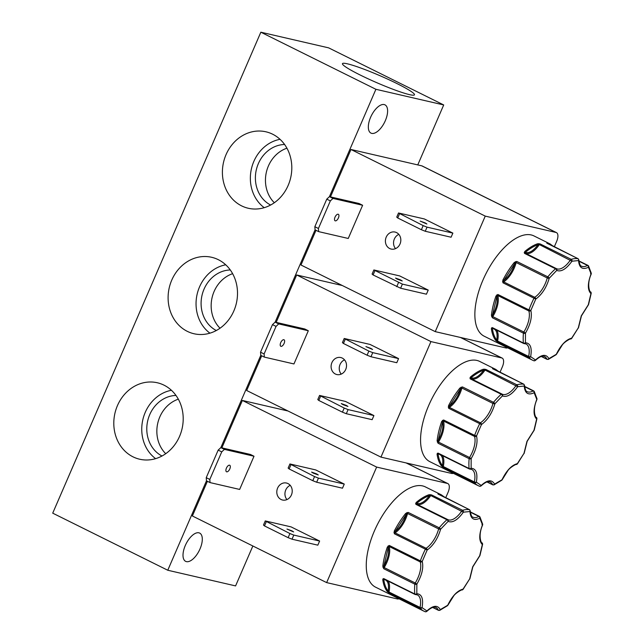 <?xml version="1.0" encoding="UTF-8"?>
<svg xmlns="http://www.w3.org/2000/svg" width="644" height="644" viewBox="0 0 644 644"><rect width="100%" height="100%" fill="white"/><g stroke="black" fill="none" stroke-linecap="round" stroke-linejoin="round"><path stroke-width="0.97" d="M437.107 440.754A55.972 26.227 -63.6 0 1 441.663 421.522L443.579 419.969A1.457 0.684 116.4 0 0 443.466 421.007L474.531 436.423A1.457 0.684 -63.6 0 1 474.644 435.376L476.528 435.956C478.001 442.315 476.214 449.874 471.158 458.633A1.457 0.821 -174.9 0 1 469.13 458.665L438.065 443.249L437.107 440.754L438.121 440.77C442.146 433.509 443.644 427.181 442.621 421.78L443.579 419.969L474.644 435.376A55.972 26.227 -63.6 0 1 476.995 429.492A55.972 26.227 -63.6 0 1 479.7 423.688L448.635 408.272L448.538 405.648L449.399 406.114C454.487 402.122 458.238 396.318 460.661 388.686L462.448 386.915A1.457 0.684 116.4 0 0 462.014 387.616A1.457 0.684 116.4 0 0 461.877 388.026L492.942 403.442A1.457 0.523 14.6 0 0 494.906 403.756C492.153 413.046 487.669 419.985 481.454 424.565L479.7 423.688A1.457 0.684 -63.6 0 1 480.432 422.794L449.367 407.378A1.457 0.684 116.4 0 0 448.635 408.272L449.399 406.114L460.661 388.686L459.945 387.994L462.448 386.915L493.513 402.323A1.457 0.588 39.9 0 1 494.906 403.756L502.425 395.899A1.457 0.829 -132 0 0 501.225 394.257L470.16 378.841L470.418 377.038A0.725 0.435 49.7 0 1 471.006 377.875C474.773 379.018 479.031 376.45 483.765 370.171L485.801 369.398L516.866 384.806A1.457 1.183 74.3 0 1 517.663 386.698C511.964 394.571 506.884 397.638 502.425 395.899A1.457 1.288 -60.8 0 0 501.934 394.031A1.457 0.684 -63.6 0 0 501.918 394.023L470.869 378.624A1.457 0.684 116.4 0 0 470.853 378.616A1.457 0.684 116.4 0 0 470.16 378.841L471.006 377.875C475.401 374.148 479.659 371.58 483.765 370.171A0.725 0.58 71.2 0 0 483.346 369.229L485.801 369.398A1.457 0.684 116.4 0 0 485.037 370.067L517.663 386.698L524.24 386.046A1.457 1.264 -83.8 0 0 523.628 384.138L492.523 368.32A0.725 0.636 100.9 0 1 492.877 368.859M382.81 566.245A55.972 26.227 -63.6 0 1 387.366 547.006L389.274 545.452A1.457 0.684 116.4 0 0 389.169 546.49L420.226 561.906A1.457 0.684 -63.6 0 1 420.339 560.86L422.231 561.439C423.704 567.799 421.909 575.358 416.861 584.116A1.457 0.821 -174.9 0 1 414.825 584.148L383.76 568.733L382.81 566.245L383.824 566.253C387.841 558.992 389.338 552.665 388.316 547.263L389.274 545.452L420.339 560.86A55.972 26.227 -63.6 0 1 422.697 554.975A55.972 26.227 -63.6 0 1 425.394 549.171L394.337 533.755L394.233 531.131L395.102 531.598C400.182 527.605 403.941 521.801 406.364 514.17L408.143 512.399A1.457 0.684 116.4 0 0 407.716 513.099A1.457 0.684 116.4 0 0 407.572 513.51L438.636 528.925A1.457 0.523 14.6 0 0 440.609 529.239C437.848 538.529 433.364 545.468 427.157 550.048L425.394 549.171A1.457 0.684 -63.6 0 1 426.127 548.277L395.062 532.862A1.457 0.684 116.4 0 0 394.337 533.755L395.102 531.598L406.364 514.17L405.648 513.477L408.143 512.399L439.208 527.806A1.457 0.588 39.9 0 1 440.609 529.239L448.119 521.382A1.457 0.829 -132 0 0 446.92 519.74L415.855 504.324L416.121 502.521A0.725 0.435 49.7 0 1 416.7 503.358C420.476 504.502 424.726 501.934 429.459 495.655L431.504 494.882L462.569 510.29A1.457 1.183 74.3 0 1 463.358 512.181C457.659 520.054 452.579 523.121 448.119 521.382A1.457 1.288 -60.8 0 0 447.628 519.515A1.457 0.684 -63.6 0 1 447.628 519.515L416.563 504.107A1.457 0.684 116.4 0 0 416.555 504.099A1.457 0.684 116.4 0 0 415.855 504.324L416.7 503.358C421.104 499.631 425.354 497.063 429.459 495.655A0.725 0.58 71.2 0 0 429.049 494.713L431.504 494.882A1.457 0.684 116.4 0 0 430.739 495.55L463.358 512.181L469.943 511.529A1.457 1.264 -83.8 0 0 469.323 509.621L438.226 493.803A0.725 0.636 100.9 0 1 438.572 494.342M491.412 315.27A55.972 26.227 -63.6 0 1 495.969 296.039L497.876 294.477A1.457 0.684 116.4 0 0 497.772 295.524L528.837 310.939A1.457 0.684 -63.6 0 1 528.941 309.893L530.833 310.472C532.306 316.824 530.511 324.383 525.464 333.149A1.457 0.821 -174.9 0 1 523.427 333.173L492.362 317.766L491.412 315.27L492.427 315.286C496.444 308.025 497.941 301.698 496.918 296.296L497.876 294.477L528.941 309.893A55.972 26.227 -63.6 0 1 531.3 304.008A55.972 26.227 -63.6 0 1 534.005 298.204L502.94 282.788L502.835 280.164L503.705 280.623C508.792 276.638 512.544 270.834 514.967 263.203L516.746 261.424A1.457 0.684 116.4 0 0 516.319 262.132A1.457 0.684 116.4 0 0 516.174 262.543L547.239 277.958A1.457 0.523 14.6 0 0 549.211 278.272C546.45 287.562 541.966 294.501 535.76 299.082L534.005 298.204A1.457 0.684 -63.6 0 1 534.729 297.303L503.672 281.895A1.457 0.684 116.4 0 0 502.94 282.788L503.705 280.623L514.967 263.203L514.25 262.511L516.746 261.424L547.811 276.839A1.457 0.588 39.9 0 1 549.211 278.272L556.722 270.416A1.457 0.829 -132 0 0 555.522 268.773L524.457 253.358L524.723 251.554A0.725 0.435 49.7 0 1 525.303 252.392C529.078 253.535 533.329 250.967 538.062 244.688L540.107 243.907L571.172 259.323A1.457 1.183 74.3 0 1 571.961 261.214C566.261 269.087 561.182 272.154 556.722 270.416A1.457 1.288 -60.8 0 0 556.231 268.548A1.457 0.684 -63.6 0 1 556.231 268.548L525.166 253.132A1.457 0.684 116.4 0 0 525.158 253.132A1.457 0.684 116.4 0 0 524.457 253.358L525.303 252.392C529.706 248.665 533.957 246.097 538.062 244.688A0.725 0.58 71.2 0 0 537.651 243.746L540.107 243.907A1.457 0.684 116.4 0 0 539.342 244.575L571.961 261.214L578.545 260.562A1.457 1.264 -83.8 0 0 577.926 258.655L546.828 242.836A0.725 0.636 100.9 0 1 547.183 243.376M437.324 442.098L438.475 442.09A1.457 0.684 116.4 0 0 438.266 442.492A1.457 0.684 116.4 0 0 438.065 443.249L438.121 440.77L442.621 421.78L441.663 421.522M383.027 567.581L384.17 567.581A1.457 0.684 116.4 0 0 383.969 567.976A1.457 0.684 116.4 0 0 383.76 568.733L383.824 566.253L388.316 547.263L387.366 547.006M491.63 316.615L492.773 316.607A1.457 0.684 116.4 0 0 492.571 317.009A1.457 0.684 116.4 0 0 492.362 317.766L492.427 315.286L496.918 296.296L495.969 296.039M534.23 430.103L527.154 441.357L524.28 452.869A1.457 0.894 -178 0 1 523.975 453.392L526.969 441.357L533.989 430.248A1.457 0.435 16.8 0 0 534.23 430.103L536.919 418.761A1.457 0.7 -170.5 0 1 536.637 419.091C533.184 415.469 533.208 408.972 536.71 399.61A1.457 1.111 -12.4 0 0 536.983 398.725L534.246 391.447A1.457 1.232 149.6 0 1 534.142 392.751C528.169 395.529 524.868 393.291 524.24 386.046A1.457 0.966 -1.7 0 0 524.546 385.434L523.741 384.17A1.457 0.684 -63.6 0 1 523.886 384.315M479.933 555.587L472.849 566.841L469.975 578.352A1.457 0.894 -178 0 1 469.677 578.876L472.664 566.841L479.691 555.732A1.457 0.435 16.8 0 0 479.933 555.587L482.614 544.244A1.457 0.7 -170.5 0 1 482.332 544.574C478.878 540.952 478.903 534.456 482.404 525.093A1.457 1.111 -12.4 0 0 482.678 524.208L479.941 516.931A1.457 1.232 149.6 0 1 479.836 518.235C473.863 521.012 470.563 518.774 469.943 511.529A1.457 0.966 -1.7 0 0 470.241 510.917L469.436 509.654A1.457 0.684 -63.6 0 1 469.589 509.798M588.536 304.612L581.452 315.874L578.578 327.385A1.457 0.894 -178 0 1 578.28 327.901L581.266 315.866L588.294 304.765A1.457 0.435 16.8 0 0 588.536 304.612L591.216 293.278A1.457 0.7 -170.5 0 1 590.934 293.608C587.481 289.985 587.505 283.489 591.015 274.127A1.457 1.111 -12.4 0 0 591.281 273.241L588.544 265.964A1.457 1.232 149.6 0 1 588.439 267.268C582.466 270.045 579.165 267.807 578.545 260.562A1.457 0.966 -1.7 0 0 578.843 259.951L578.038 258.687A1.457 0.684 -63.6 0 1 578.191 258.832M396.768 83.462A39.236 3.84 23.4 0 0 342.455 63.659A39.236 3.84 23.4 0 0 360.165 75.002A39.236 3.84 23.4 0 0 414.47 94.821A39.236 3.84 23.4 0 0 396.768 83.462M272.613 134.194A39.236 34.446 -77 0 0 267.767 132.286A39.236 34.446 -77 0 0 224.973 157.369A39.236 34.446 -77 0 0 241.597 205.863A39.236 34.446 -77 0 0 250.13 208.624A39.236 34.446 -77 0 0 289.905 180.642A39.236 34.446 -77 0 0 272.613 134.194M280.027 139.321A37.537 32.957 -77 0 0 251.442 168.72A37.537 32.957 -77 0 0 264.233 207.682M284.592 144.489A31.838 27.958 -77 0 0 256.312 169.847A31.838 27.958 -77 0 0 270.609 205.034M286.926 148.192A31.838 27.958 -77 0 0 266.375 172.173A31.838 27.958 -77 0 0 274.328 202.731M218.308 259.677A39.236 34.446 -77 0 0 213.462 257.769A39.236 34.446 -77 0 0 170.676 282.853A39.236 34.446 -77 0 0 187.299 331.346A39.236 34.446 -77 0 0 195.832 334.107A39.236 34.446 -77 0 0 235.607 306.125A39.236 34.446 -77 0 0 218.308 259.677M225.722 264.805A37.537 32.957 -77 0 0 197.136 294.203A37.537 32.957 -77 0 0 209.936 333.165M230.294 269.973A31.838 27.958 -77 0 0 202.015 295.33A31.838 27.958 -77 0 0 216.304 330.525M232.629 273.676A31.838 27.958 -77 0 0 212.077 297.657A31.838 27.958 -77 0 0 220.031 328.215M164.011 385.16A39.236 34.446 -77 0 0 159.165 383.252A39.236 34.446 -77 0 0 116.371 408.336A39.236 34.446 -77 0 0 132.994 456.829A39.236 34.446 -77 0 0 141.527 459.591A39.236 34.446 -77 0 0 181.302 431.609A39.236 34.446 -77 0 0 164.011 385.16M171.425 390.288A37.537 32.957 -77 0 0 142.839 419.687A37.537 32.957 -77 0 0 155.631 458.649M175.989 395.456A31.838 27.958 -77 0 0 147.709 420.814A31.838 27.958 -77 0 0 162.006 456.008M178.324 399.159A31.838 27.958 -77 0 0 157.772 423.14A31.838 27.958 -77 0 0 165.725 453.698M186.414 561.624A15.778 7.39 116.4 0 0 199.656 549.718A15.778 7.39 116.4 0 0 199.664 533.087A15.778 7.39 116.4 0 0 198.891 532.813A15.778 7.39 116.4 0 0 185.649 544.719A15.778 7.39 116.4 0 0 185.641 561.351A15.778 7.39 116.4 0 0 186.414 561.624M371.733 133.388A15.778 7.39 116.4 0 0 384.967 121.475A15.778 7.39 116.4 0 0 384.983 104.851A15.778 7.39 116.4 0 0 384.202 104.57A15.778 7.39 116.4 0 0 370.968 116.483A15.778 7.39 116.4 0 0 370.96 133.107A15.778 7.39 116.4 0 0 371.733 133.388M370.944 348.436L365.913 346.601L372.586 349.483L370.944 348.436M346.287 405.398L341.264 403.563L342.898 404.617L347.929 406.453L346.287 405.398M284.109 343.421A3.639 1.707 116.4 0 0 284.036 339.774A3.639 1.707 116.4 0 0 280.72 342.632A3.639 1.707 116.4 0 0 280.8 346.279A3.639 1.707 116.4 0 0 284.109 343.421M335.363 374.011A8.726 7.656 103 0 1 331.588 363.458A8.726 7.656 103 0 1 340.773 357.549A8.726 7.656 103 0 1 342.262 358.08A8.726 7.656 103 0 1 346.029 368.634A8.726 7.656 103 0 1 336.852 374.542A8.726 7.656 103 0 1 335.363 374.011M344.524 359.859A8.726 7.656 -77 0 0 341.231 374.108M316.639 473.92L311.607 472.084L313.25 473.131L318.281 474.966L316.639 473.92M291.99 530.881L286.958 529.046L293.632 531.936L291.99 530.881M229.811 468.904A3.639 1.707 116.4 0 0 229.731 465.258A3.639 1.707 116.4 0 0 226.422 468.116A3.639 1.707 116.4 0 0 226.503 471.77A3.639 1.707 116.4 0 0 229.811 468.904M281.066 499.494A8.726 7.656 103 0 1 277.29 488.941A8.726 7.656 103 0 1 286.475 483.032A8.726 7.656 103 0 1 287.957 483.564A8.726 7.656 103 0 1 291.732 494.117A8.726 7.656 103 0 1 282.547 500.026A8.726 7.656 103 0 1 281.066 499.494M290.227 485.343A8.726 7.656 -77 0 0 286.934 499.591M400.592 279.915L395.561 278.079L397.203 279.134L402.234 280.969L400.592 279.915M389.668 248.528A8.726 7.656 103 0 1 385.893 237.974A8.726 7.656 103 0 1 395.078 232.065A8.726 7.656 103 0 1 396.559 232.597A8.726 7.656 103 0 1 400.335 243.15A8.726 7.656 103 0 1 391.149 249.059A8.726 7.656 103 0 1 389.668 248.528M398.829 234.376A8.726 7.656 -77 0 0 395.537 248.624M338.414 217.938A3.639 1.707 116.4 0 0 338.333 214.283A3.639 1.707 116.4 0 0 335.025 217.149A3.639 1.707 116.4 0 0 335.105 220.795A3.639 1.707 116.4 0 0 338.414 217.938M425.241 222.945L420.21 221.109L426.883 223.999L425.241 222.945M492.523 368.32A55.972 26.227 -63.6 0 1 495.767 369.406L479.659 361.413A55.972 26.227 116.4 0 0 428.679 405.519A55.972 26.227 116.4 0 0 429.902 461.692L478.226 485.673A55.972 26.227 -63.6 0 1 474.451 482.807L443.386 467.399L441.486 465.942A0.725 0.628 -38.1 0 0 442.444 465.628C443.515 458.496 442.058 454.608 438.073 453.956L438.025 453.086L469.09 468.502A1.457 1.022 -5.4 0 0 471.126 468.22C476.141 468.671 477.88 473.316 476.351 482.155A1.457 1.264 137.4 0 1 474.451 482.807A1.457 0.684 -63.6 0 1 474.354 481.937L443.289 466.53A1.457 0.684 116.4 0 0 443.386 467.399L442.444 465.628C440.198 462.746 438.741 458.858 438.073 453.956A0.725 0.531 -7.7 0 1 437.059 454.125L438.025 453.086A1.457 0.684 116.4 0 0 438.258 453.537A1.457 0.684 116.4 0 0 438.427 453.569M438.226 493.803A55.972 26.227 -63.6 0 1 441.462 494.89L425.362 486.896A55.972 26.227 116.4 0 0 374.373 531.002A55.972 26.227 116.4 0 0 375.597 587.175L423.921 611.156A55.972 26.227 -63.6 0 1 420.154 608.298L389.089 592.883L387.189 591.425A0.725 0.628 -38.1 0 0 388.147 591.111C389.218 583.987 387.76 580.091 383.768 579.447L383.719 578.578L414.784 593.985A1.457 1.022 -5.4 0 0 416.821 593.704C421.836 594.154 423.575 598.799 422.045 607.638A1.457 1.264 137.4 0 1 420.154 608.298A1.457 0.684 -63.6 0 1 420.049 607.429L388.984 592.013A1.457 0.684 116.4 0 0 389.089 592.883L388.147 591.111C385.901 588.23 384.444 584.341 383.768 579.447A0.725 0.531 -7.7 0 1 382.753 579.608L383.719 578.578A1.457 0.684 116.4 0 0 383.961 579.02A1.457 0.684 116.4 0 0 384.13 579.053M546.828 242.836A55.972 26.227 -63.6 0 1 550.073 243.923L533.965 235.929A55.972 26.227 116.4 0 0 482.976 280.035A55.972 26.227 116.4 0 0 484.199 336.208L532.524 360.189A55.972 26.227 -63.6 0 1 528.756 357.323L497.691 341.916L495.791 340.459A0.725 0.628 -38.1 0 0 496.749 340.145C497.82 333.012 496.363 329.124 492.37 328.472L492.33 327.603L523.387 343.019A1.457 1.022 -5.4 0 0 525.424 342.737C530.439 343.188 532.177 347.832 530.648 356.671A1.457 1.264 137.4 0 1 528.756 357.323A1.457 0.684 -63.6 0 1 528.652 356.454L497.587 341.046A1.457 0.684 116.4 0 0 497.691 341.916L496.749 340.145C494.503 337.263 493.046 333.375 492.37 328.472A0.725 0.531 -7.7 0 1 491.356 328.641L492.33 327.603A1.457 0.684 116.4 0 0 492.563 328.054A1.457 0.684 116.4 0 0 492.732 328.086M417.763 164.912L443.708 104.948L328.657 47.865L260.844 32.2L52.719 513.155L167.77 570.246L235.583 585.911L252.859 545.991M260.844 32.2L375.903 89.291L443.708 104.948M167.77 570.246L206.466 480.827L206.241 477.671L209.807 479.442L221.737 451.879L224.394 449.391L254.01 456.234L239.649 489.432L210.033 482.589L209.807 479.442M220.836 447.628L260.772 355.335L260.546 352.188L264.112 353.959L276.043 326.395L278.699 323.908L308.315 330.75L293.954 363.949L264.33 357.106L264.112 353.959M308.315 330.75L304.749 328.979L275.133 322.137L315.069 229.852L314.844 226.704L318.418 228.475L330.34 200.912L332.996 198.424L362.62 205.267L348.251 238.465L318.635 231.623L318.418 228.475M362.62 205.267L359.054 203.496L329.43 196.653L375.903 89.291M342.286 285.509L296.675 274.972L276.163 322.378M261.697 355.802L246.684 390.497L380.95 457.119L451.742 473.469A8.726 4.089 -63.6 0 0 453.328 473.316M287.989 410.993L242.377 400.455L221.858 447.862M207.4 481.285L192.379 515.981L326.645 582.603L397.437 598.96A8.726 4.089 -63.6 0 0 399.03 598.799M421.772 165.838L556.038 232.46A8.726 4.089 -63.6 0 1 556.464 232.613L422.198 165.991A8.726 4.089 116.4 0 0 421.772 165.838L350.98 149.488L330.461 196.895M316.003 230.319L300.981 265.014L435.247 331.636L506.047 347.985A8.726 4.089 -63.6 0 0 507.633 347.832M460.428 337.448L501.732 357.943L430.941 341.594L296.675 274.972M501.732 357.943A8.726 4.089 -63.6 0 1 502.167 358.096A8.726 4.089 -63.6 0 1 502.352 366.855L499.969 372.377M370.034 344.435L398.564 358.595L396.784 362.717L370.968 356.752L367.088 355.206L368.867 351.093L344.21 338.478L370.034 344.435M345.385 401.405L373.914 415.565L372.135 419.679L346.311 413.714L342.431 412.168L344.218 408.055L319.561 395.44L345.385 401.405M380.95 457.119L430.941 341.594M406.131 462.939L447.435 483.435L376.635 467.077L242.377 400.455M447.435 483.435A8.726 4.089 -63.6 0 1 447.862 483.588A8.726 4.089 -63.6 0 1 448.055 492.338L445.664 497.86M315.729 469.927L344.266 484.079L342.487 488.2L316.663 482.235L312.783 480.69L314.562 476.576L289.913 463.962L315.729 469.927M291.08 526.889L319.617 541.049L317.83 545.162L292.014 539.197L288.134 537.659L289.913 533.538L265.264 520.924L291.08 526.889M224.394 449.391L220.828 447.62L250.444 454.463L254.01 456.234M326.645 582.603L376.635 467.077M556.038 232.46L485.246 216.11L350.98 149.488M556.464 232.613A8.726 4.089 -63.6 0 1 556.658 241.371L554.267 246.894M428.22 290.082L426.433 294.195L400.616 288.23L402.395 284.117L373.866 269.957L399.683 275.922L428.22 290.082L402.395 284.117M435.247 331.636L485.246 216.11M424.34 218.952L452.869 233.112L451.09 237.225L425.265 231.268L421.385 229.723L423.172 225.609L398.515 212.987L424.34 218.952M398.564 358.595L372.747 352.63L368.867 351.093M344.21 338.478L342.431 342.592L343.437 343.469L367.088 355.206M373.914 415.565L348.098 409.6L344.218 408.055M319.561 395.44L317.782 399.554L318.78 400.439L342.431 412.168M278.699 323.908L275.133 322.137L272.476 324.624L260.546 352.188M344.266 484.079L318.442 478.114L314.562 476.576M289.913 463.962L288.134 468.075L289.132 468.953L312.783 480.69M319.617 541.049L293.793 535.084L289.913 533.538M265.264 520.924L263.477 525.045L264.483 525.923L288.134 537.659M220.828 447.62L218.171 450.108L206.241 477.671M373.866 269.957L372.079 274.07L373.085 274.948L400.616 288.23M332.996 198.424L329.43 196.653L326.774 199.141L314.844 226.704M452.869 233.112L427.044 227.147L423.172 225.609M398.515 212.987L396.736 217.108L397.734 217.986L421.385 229.723M345.216 339.356L343.437 343.469M372.747 352.63L370.968 356.752M320.567 396.318L318.78 400.439M348.098 409.6L346.311 413.714M276.043 326.395L272.476 324.624M264.33 357.106L260.764 355.335M290.911 464.839L289.132 468.953M318.442 478.114L316.663 482.235M266.262 521.801L264.483 525.923M293.793 535.084L292.014 539.197M221.737 451.879L218.171 450.108M210.033 482.589L206.466 480.818M396.736 286.685L398.515 282.571M374.864 270.834L373.085 274.948M330.34 200.912L326.774 199.141M318.635 231.623L315.069 229.852M399.513 213.872L397.734 217.986M427.044 227.147L425.265 231.268M536.83 418.447A1.457 0.7 -170.5 0 1 536.919 418.761L536.396 417.393A1.457 1.28 128.9 0 1 536.637 419.091L533.989 430.248A1.457 0.668 -137.7 0 1 533.916 430.659M533.787 391.029A1.457 1.232 149.6 0 1 534.246 391.447L533.635 390.876A1.457 0.684 -63.6 0 1 533.787 391.029M492.563 368.722L492.563 368.722A1.457 0.684 116.4 0 1 492.676 368.754L523.741 384.17A1.457 0.684 -63.6 0 0 523.628 384.138A55.972 26.227 -63.6 0 0 516.866 384.806A1.457 0.684 -63.6 0 0 516.102 385.474A19.264 9.024 -63.6 0 1 502.119 394.136A19.264 9.024 -63.6 0 1 502.006 394.08M484.489 369.141L485.037 370.067A19.264 9.024 116.4 0 1 471.255 378.809M469.903 377.948A0.725 0.539 -0.3 0 1 470.555 378.229A0.725 0.644 -60.8 0 0 470.853 378.608L501.918 394.023A1.457 0.684 -63.6 0 0 501.225 394.257A55.972 26.227 -63.6 0 0 493.513 402.323A1.457 0.684 -63.6 0 0 493.079 403.031A1.457 0.684 -63.6 0 0 492.942 403.442A19.264 9.024 -63.6 0 1 480.432 422.794A1.457 1.006 -123.3 0 1 481.454 424.565L476.528 435.956A1.457 1.151 -17.5 0 1 474.531 436.423A19.264 9.024 -63.6 0 1 469.54 457.506L471.158 458.633L471.126 468.22A1.457 1.248 -91.7 0 1 470.015 469.098L471.714 469.444A19.264 9.024 -63.6 0 1 474.354 481.937A1.457 0.62 -168 0 0 476.351 482.155L481.221 485.455C487.428 479.788 491.887 479.345 494.592 484.127A1.457 1.111 65.7 0 1 494.037 484.884L501.813 480.191A1.457 0.942 -126.9 0 0 502.095 479.595C506.595 470.466 511.682 465.145 517.357 463.632A1.457 0.443 36.2 0 1 517.382 463.913A1.457 0.443 36.2 0 1 517.188 463.986M461.104 387.149L461.877 388.026A19.264 9.024 116.4 0 1 449.367 407.378A0.725 0.499 -123.3 0 1 448.981 407L448.232 407.064M442.46 420.395L442.943 420.959A0.725 0.58 -17.5 0 1 443.466 421.007A19.264 9.024 116.4 0 1 438.475 442.09L469.54 457.506A1.457 0.684 -63.6 0 0 469.331 457.9A1.457 0.684 -63.6 0 0 469.13 458.665A55.972 26.227 -63.6 0 0 469.09 468.502A1.457 0.684 -63.6 0 0 469.323 468.953L438.17 453.513A0.725 0.62 -91.7 0 0 437.952 453.561A0.725 0.62 54 0 1 437.284 453.32M442.283 466.659L443.289 466.53A19.264 9.024 116.4 0 0 442.404 455.59M479.45 486.196A1.457 1.28 -69.8 0 0 481.221 485.455A1.457 0.757 -134.8 0 1 481.092 485.914L479.563 486.244L478.226 485.673A55.972 26.227 -63.6 0 0 479.45 486.196M516.448 464.493L517.382 463.913L523.975 453.392L517.357 463.632A1.457 1.216 80.6 0 1 516.448 464.493C516.609 463.656 509.742 467.592 507.963 470.506L502.264 479.627L494.592 484.127A1.457 1.199 156.2 0 1 492.62 484.658L487.106 481.921M482.525 543.93A1.457 0.7 -170.5 0 1 482.614 544.244L482.098 542.876A1.457 1.28 128.9 0 1 482.332 544.574L479.691 555.732A1.457 0.668 -137.7 0 1 479.611 556.142M479.482 516.512A1.457 1.232 149.6 0 1 479.941 516.931L479.329 516.359A1.457 0.684 -63.6 0 1 479.482 516.512M437.888 493.859A0.725 0.708 -29.1 0 1 438.25 494.173L438.258 494.206A1.457 0.684 116.4 0 1 438.371 494.238L469.436 509.654A1.457 0.684 -63.6 0 0 469.323 509.621A55.972 26.227 -63.6 0 0 462.569 510.29A1.457 0.684 -63.6 0 0 461.796 510.958A19.264 9.024 -63.6 0 1 447.813 519.619A19.264 9.024 -63.6 0 1 447.709 519.563M430.184 494.624L430.739 495.55A19.264 9.024 116.4 0 1 416.95 504.292M415.597 503.431A0.725 0.539 -0.3 0 1 416.257 503.721A0.725 0.644 -60.8 0 0 416.547 504.099L447.612 519.515A1.457 0.684 -63.6 0 0 446.92 519.74A55.972 26.227 -63.6 0 0 439.208 527.806A1.457 0.684 -63.6 0 0 438.781 528.515A1.457 0.684 -63.6 0 0 438.636 528.925A19.264 9.024 -63.6 0 1 426.127 548.277A1.457 1.006 -123.3 0 1 427.157 550.048L422.231 561.439A1.457 1.151 -17.5 0 1 420.226 561.906A19.264 9.024 -63.6 0 1 415.235 582.989L416.861 584.116L416.821 593.704A1.457 1.248 -91.7 0 1 415.71 594.581L417.409 594.927A19.264 9.024 -63.6 0 1 420.049 607.429A1.457 0.62 -168 0 0 422.045 607.638L426.916 610.939C433.13 605.271 437.582 604.829 440.287 609.61A1.457 1.111 65.7 0 1 439.739 610.367L447.508 605.674A1.457 0.942 -126.9 0 0 447.789 605.078C452.289 595.95 457.377 590.629 463.052 589.115A1.457 0.443 36.2 0 1 463.076 589.397A1.457 0.443 36.2 0 1 462.883 589.469M406.807 512.632L407.572 513.51A19.264 9.024 116.4 0 1 395.062 532.862A0.725 0.499 -123.3 0 1 394.675 532.483L393.935 532.548M388.163 545.879L388.638 546.442A0.725 0.58 -17.5 0 1 389.169 546.49A19.264 9.024 116.4 0 1 384.17 567.581L415.235 582.989A1.457 0.684 -63.6 0 0 415.034 583.392A1.457 0.684 -63.6 0 0 414.825 584.148A55.972 26.227 -63.6 0 0 414.784 593.985A1.457 0.684 -63.6 0 0 415.026 594.436L383.864 578.996A0.725 0.62 -91.7 0 0 383.655 579.045A0.725 0.62 54 0 1 382.979 578.803M387.978 592.142L388.984 592.013A19.264 9.024 116.4 0 0 388.107 581.073M425.153 611.687A1.457 1.28 -69.8 0 0 426.916 610.939A1.457 0.757 -134.8 0 1 426.787 611.398L425.265 611.736L423.921 611.156A55.972 26.227 -63.6 0 0 425.153 611.687M462.142 589.976L463.076 589.397L469.677 578.876L463.052 589.115A1.457 1.216 80.6 0 1 462.142 589.976C462.303 589.139 455.437 593.076 453.658 595.99L447.958 605.11L440.287 609.61A1.457 1.199 156.2 0 1 438.314 610.142L432.8 607.405M591.128 292.964A1.457 0.7 -170.5 0 1 591.216 293.278L590.701 291.901A1.457 1.28 128.9 0 1 590.934 293.608L588.294 304.765A1.457 0.668 -137.7 0 1 588.214 305.176M588.085 265.537A1.457 1.232 149.6 0 1 588.544 265.964L587.94 265.392A1.457 0.684 -63.6 0 1 588.085 265.537M547.07 243.343A1.457 0.684 116.4 0 0 546.973 243.271L546.861 243.239A1.457 0.684 116.4 0 1 546.973 243.271L578.038 258.687A1.457 0.684 -63.6 0 0 577.926 258.655A55.972 26.227 -63.6 0 0 571.172 259.323A1.457 0.684 -63.6 0 0 570.407 259.991A19.264 9.024 -63.6 0 1 556.416 268.645A19.264 9.024 -63.6 0 1 556.311 268.596L556.223 268.54A1.457 0.684 -63.6 0 0 555.522 268.773A55.972 26.227 -63.6 0 0 547.811 276.839A1.457 0.684 -63.6 0 0 547.384 277.548A1.457 0.684 -63.6 0 0 547.239 277.958A19.264 9.024 -63.6 0 1 534.729 297.303A1.457 1.006 -123.3 0 1 535.76 299.082L530.833 310.472A1.457 1.151 -17.5 0 1 528.837 310.939A19.264 9.024 -63.6 0 1 523.838 332.022L525.464 333.149L525.424 342.737A1.457 1.248 -91.7 0 1 524.321 343.614L526.011 343.96A19.264 9.024 -63.6 0 1 528.652 356.454A1.457 0.62 -168 0 0 530.648 356.671L535.518 359.972C541.733 354.305 546.192 353.862 548.897 358.644A1.457 1.111 65.7 0 1 548.342 359.4L556.118 354.707A1.457 0.942 -126.9 0 0 556.392 354.111C560.892 344.983 565.979 339.662 571.663 338.148A1.457 0.443 36.2 0 1 571.679 338.43A1.457 0.443 36.2 0 1 571.494 338.502M538.787 243.657L539.342 244.575A19.264 9.024 116.4 0 1 525.552 253.325M524.208 252.464A0.725 0.539 -0.3 0 1 524.86 252.746A0.725 0.644 -60.8 0 0 525.15 253.124L556.223 268.54M515.409 261.665L516.174 262.543A19.264 9.024 116.4 0 1 503.672 281.895A0.725 0.499 -123.3 0 1 503.286 281.517L502.537 281.581M496.766 294.912L497.24 295.475A0.725 0.58 -17.5 0 1 497.772 295.524A19.264 9.024 116.4 0 1 492.773 316.607L523.838 332.022A1.457 0.684 -63.6 0 0 523.636 332.417A1.457 0.684 -63.6 0 0 523.427 333.173A55.972 26.227 -63.6 0 0 523.387 343.019A1.457 0.684 -63.6 0 0 523.628 343.461L492.467 328.029A0.725 0.62 -91.7 0 0 492.258 328.078A0.725 0.62 54 0 1 491.581 327.836M496.58 341.175L497.587 341.046A19.264 9.024 116.4 0 0 496.709 330.106M533.755 360.712A1.457 1.28 -69.8 0 0 535.518 359.972A1.457 0.757 -134.8 0 1 535.397 360.431L533.868 360.761L532.524 360.189A55.972 26.227 -63.6 0 0 533.755 360.712M570.745 339.01L571.679 338.43L578.28 327.901L571.663 338.148A1.457 1.216 80.6 0 1 570.745 339.01C570.906 338.172 564.047 342.109 562.26 345.023L556.569 354.144L548.897 358.644A1.457 1.199 156.2 0 1 546.917 359.175L541.403 356.438M524.635 386.69L533.184 390.932A1.457 1.063 61.1 0 1 534.142 392.751L536.822 399.473M469.492 468.985A1.457 1.248 -91.7 0 0 470.015 469.098L469.323 468.953A1.457 0.684 -63.6 0 0 469.492 468.985M480.746 486.043A1.457 0.757 -134.8 0 0 481.092 485.914C485.246 482.179 488.305 480.883 490.261 482.018A19.264 9.024 -63.6 0 1 492.62 484.658A1.457 0.684 -63.6 0 0 492.797 484.86L494.037 484.884M470.329 512.173L478.878 516.416A1.457 1.063 61.1 0 1 479.836 518.235L482.606 525.077L481.962 524.627M415.195 594.468A1.457 1.248 -91.7 0 0 415.71 594.581L415.026 594.436A1.457 0.684 -63.6 0 0 415.195 594.468M426.441 611.526A1.457 0.757 -134.8 0 0 426.787 611.398C430.949 607.662 434.008 606.366 435.964 607.501A19.264 9.024 -63.6 0 1 438.314 610.142A1.457 0.684 -63.6 0 0 438.492 610.343L439.739 610.367M578.932 261.206L587.481 265.449A1.457 1.063 61.1 0 1 588.439 267.268L591.208 274.103L590.564 273.66M523.797 343.502A1.457 1.248 -91.7 0 0 524.321 343.614L523.628 343.461A1.457 0.684 -63.6 0 0 523.797 343.502M535.051 360.56A1.457 0.757 -134.8 0 0 535.397 360.431C539.551 356.696 542.61 355.399 544.566 356.534A19.264 9.024 -63.6 0 1 546.917 359.175A1.457 0.684 -63.6 0 0 547.094 359.376L548.342 359.4M441.486 465.942A55.972 26.227 -63.6 0 1 437.059 454.125M387.189 591.425A55.972 26.227 -63.6 0 1 382.753 579.608M495.791 340.459A55.972 26.227 -63.6 0 1 491.356 328.641M448.538 405.648A55.972 26.227 -63.6 0 1 459.945 387.994M470.418 377.038A55.972 26.227 -63.6 0 1 483.346 369.229M394.233 531.131A55.972 26.227 -63.6 0 1 405.648 513.477M416.121 502.521A55.972 26.227 -63.6 0 1 429.049 494.713M502.835 280.164A55.972 26.227 -63.6 0 1 514.25 262.511M524.723 251.554A55.972 26.227 -63.6 0 1 537.651 243.746M524.546 385.434C525.15 389.531 526.035 391.608 527.186 391.641A19.264 9.024 -63.6 0 0 533.184 390.932A1.457 0.684 -63.6 0 1 533.635 390.876L524.602 386.4M494.85 369.833L497.136 370.968M493.183 484.835A1.457 0.684 -63.6 0 1 492.797 484.86L486.961 481.962M470.241 510.917C470.853 515.015 471.73 517.092 472.889 517.132A19.264 9.024 -63.6 0 0 478.878 516.416A1.457 0.684 -63.6 0 1 479.329 516.359L470.297 511.883M440.544 495.317L442.831 496.452M438.878 610.319A1.457 0.684 -63.6 0 1 438.492 610.343L432.663 607.453M578.843 259.951C579.455 264.048 580.333 266.117 581.492 266.157A19.264 9.024 -63.6 0 0 587.481 265.449A1.457 0.684 -63.6 0 1 587.94 265.392L578.908 260.917M549.147 244.35L551.433 245.485M547.489 359.352A1.457 0.684 -63.6 0 1 547.094 359.376L541.266 356.478M502.167 358.096L460.653 337.504M447.862 483.588L406.356 462.988M499.446 372.119L495.767 369.406M445.141 497.603L441.462 494.89M553.751 246.636L550.073 243.923M536.983 398.725L536.903 399.594C531.847 410.808 536.025 418.753 536.396 417.393M502.264 479.627L501.813 480.191M524.087 453.537L524.28 452.869M482.678 524.208L482.606 525.077C477.542 536.291 481.72 544.236 482.098 542.876M447.958 605.11L447.508 605.674M469.79 579.02L469.975 578.352M591.281 273.241L591.208 274.103C586.153 285.324 590.323 293.27 590.701 291.901M556.569 354.144L556.118 354.707M578.393 328.054L578.578 327.385"/></g></svg>
